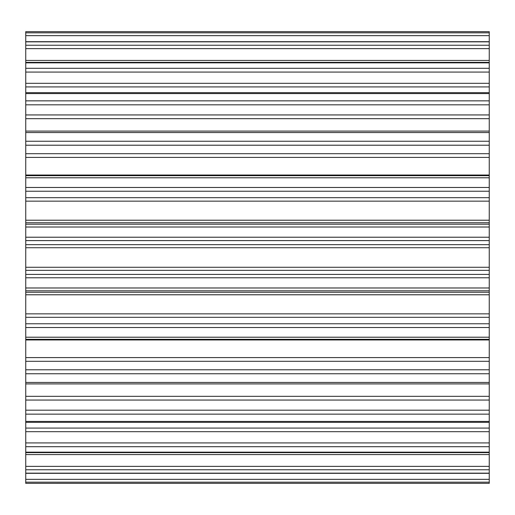 <?xml version="1.0" encoding="UTF-8"?>
<svg xmlns="http://www.w3.org/2000/svg" width="515" height="515" viewBox="0 0 515 515"><rect width="100%" height="100%" fill="white"/><g stroke="black" fill="none" stroke-linecap="round" stroke-linejoin="round"><path stroke-width="0.77" d="M489.25 32.825L489.25 483.327L25.75 483.34L25.75 31.66L489.25 31.673L489.25 32.825L25.75 32.825M489.25 483.327L25.75 483.34M489.25 41.844L25.75 41.844M489.25 45.236L25.75 45.236M489.25 62.836L25.75 62.836M489.25 68.302L25.75 68.302M489.25 93.582L25.75 93.582M489.25 100.85L25.75 100.85M489.25 132.548L25.75 132.548M489.25 141.252L25.75 141.252M489.25 177.784L25.75 177.784M489.25 187.479L25.75 187.479M489.25 227.018L25.75 227.018M489.25 237.222L25.75 237.222M489.25 277.778L25.75 277.778M489.25 287.982L25.75 287.982M489.25 327.521L25.75 327.521M489.25 337.216L25.75 337.216M489.25 373.748L25.75 373.748M489.25 382.452L25.75 382.452M489.25 414.15L25.75 414.15M489.25 421.418L25.75 421.418M489.25 446.698L25.75 446.698M489.25 452.164L25.75 452.164M489.25 469.764L25.75 469.764M489.25 473.156L25.75 473.156M489.25 482.175L25.75 482.175M489.25 479.343L25.75 479.343M489.25 466.371L25.75 466.371M489.25 454.565L25.75 454.565M489.25 442.932L25.75 442.932M489.25 431.679L25.75 431.679M489.25 428.081L25.75 428.081M489.25 410.191L25.75 410.191M489.25 400.058L25.75 400.058M489.25 396.318L25.75 396.318M489.25 369.789L25.75 369.789M489.25 361.292L25.75 361.292M489.25 357.59L25.75 357.59M489.25 339.971L25.75 339.971M489.25 339.321L25.75 339.321L489.25 339.334M489.25 323.761L25.75 323.761M489.25 317.324L25.75 317.324M489.25 313.847L25.75 313.847M489.25 294.78L25.75 294.78M489.25 292.263L25.75 292.263M489.25 290.788L25.75 290.788M489.25 274.411L25.75 274.411M489.25 270.349L25.75 270.349M489.25 267.279L25.75 267.279M489.25 247.721L25.75 247.721M489.25 244.651L25.75 244.651M489.25 240.589L25.75 240.589M489.25 224.212L25.75 224.212M489.25 222.738L25.75 222.738M489.25 220.22L25.75 220.22M489.25 201.153L25.75 201.153M489.25 197.676L25.75 197.676M489.25 191.239L25.75 191.239M489.25 175.679L25.75 175.679L489.25 175.667M489.25 175.029L25.75 175.029M489.25 157.41L25.75 157.41M489.25 153.708L25.75 153.708M489.25 145.211L25.75 145.211M489.25 118.682L25.75 118.682M489.25 114.942L25.75 114.942M489.25 104.809L25.75 104.809M489.25 86.919L25.75 86.919M489.25 83.321L25.75 83.321M489.25 72.068L25.75 72.068M489.25 60.435L25.75 60.435M489.25 48.629L25.75 48.629M489.25 35.657L25.75 35.657M489.25 473.311L25.75 473.311M489.25 452.627L25.75 452.627M489.25 422.326L25.75 422.326M489.25 383.92L25.75 383.92M489.25 131.08L25.75 131.08M489.25 92.674L25.75 92.674M489.25 62.373L25.75 62.373M489.25 41.689L25.75 41.689M489.25 31.66L25.75 31.66"/></g></svg>
